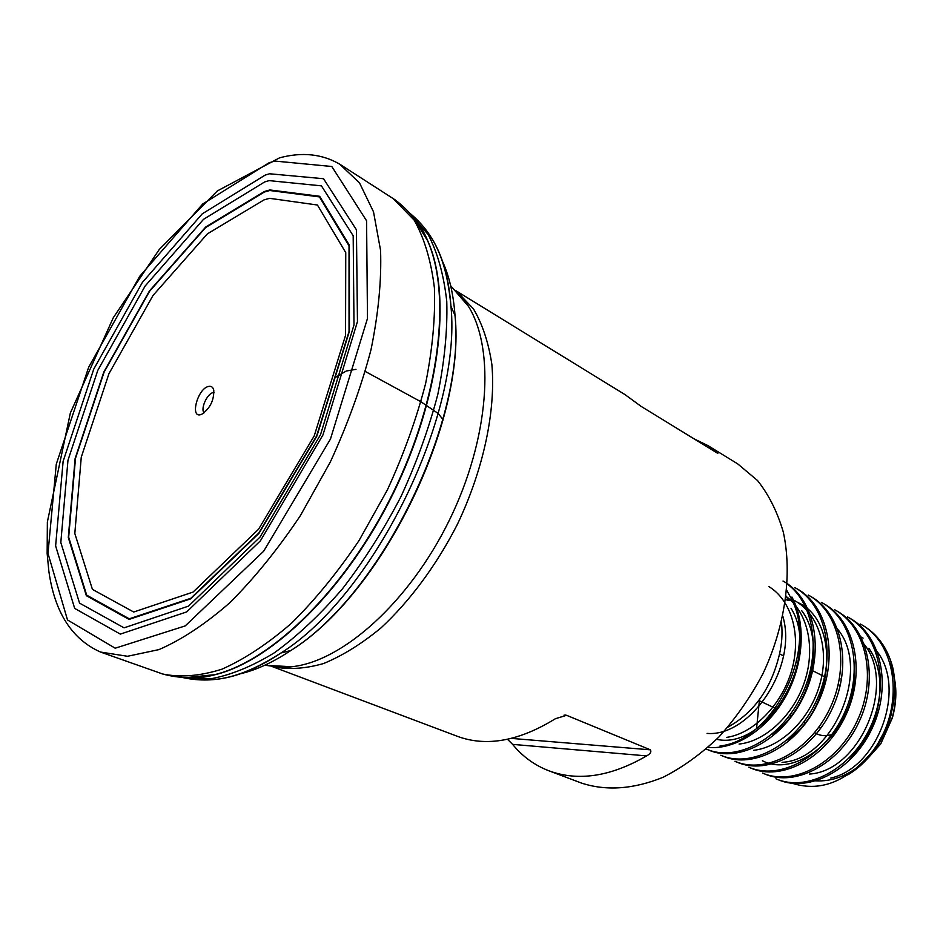 <?xml version="1.0" encoding="UTF-8"?>
<svg xmlns="http://www.w3.org/2000/svg" width="943" height="943" viewBox="0 0 943 943"><rect width="100%" height="100%" fill="white"/><g stroke="black" fill="none" stroke-linecap="round" stroke-linejoin="round"><path stroke-width="1.41" d="M272.114 666.524L457.555 736.389C486.458 747.021 519.063 741.127 555.392 718.719L566.578 715.301L650.375 749.826C651.601 751.807 650.352 753.834 646.615 755.897C610.84 776.631 578.271 781.606 548.909 770.808L581.324 783.02C606.137 791.177 633.378 789.267 663.059 777.303C682.484 767.413 701.085 753.987 718.872 737.025C735.74 718.295 750.392 697.313 762.793 674.056C785.295 626.364 792.497 574.028 783.279 531.982C777.397 511.931 768.816 494.769 757.512 480.506L737.732 463.885L708.217 445.756L716.032 451.19L717.8 453.418L641.063 406.339L625.044 394.634L456.212 290.88M693.871 438.743L708.217 445.756M548.909 770.808C534.598 765.292 522.493 756.486 512.615 744.369L507.511 739.288M208.945 386.371C211.444 386.017 213.047 387.278 213.778 390.166C214.073 400.209 210.171 408.178 202.05 414.083C189.107 420.543 197.323 387.927 208.945 386.371M814.599 732.652C820.292 736.2 826.681 736.613 833.753 733.878M852.696 690.948L852.118 689.628M840.154 678.889L839.411 678.689M814.493 780.792C833.412 782.101 851.152 774.651 867.713 758.42M766.93 720.228L766.977 718.554M798.308 652.049L799.393 651.083M895.013 681.718C896.699 693.353 895.826 705.376 892.42 717.753L880.762 743.874L868.149 757.983M860.169 624.007C895.048 641.712 904.632 700.767 877.685 743.992L885.394 729.634L890.911 714.37C895.449 697.785 896.015 682.013 892.632 667.031C887.339 647.629 877.143 633.602 862.02 624.961L860.205 623.96M778.116 779.661C808.67 793.146 853.12 770.266 872.464 727.607C892.113 685.207 880.915 634.898 849.419 617.96L847.568 616.922M764.702 773.932C795.244 787.452 839.883 764.278 859.368 721.195C879.218 678.441 868.126 627.79 836.594 610.84L834.72 609.767C866.252 626.73 877.391 677.475 857.411 720.428C837.749 763.63 793.063 786.627 762.498 773.048M748.848 767.237L750.852 768.085C781.37 781.712 826.292 758.313 845.989 714.829C866.11 671.616 855.148 620.553 823.545 603.591M737.013 762.133C767.496 775.853 812.548 752.043 832.457 708.205C852.755 664.509 841.875 613.103 810.273 596.2M722.927 756.097C753.386 769.806 798.58 745.654 818.618 701.427C839.164 657.377 828.343 605.559 796.776 588.668L794.808 587.548M708.558 749.991C739.017 763.641 784.352 739.171 804.544 694.531C825.255 650.045 814.611 597.909 783.008 581.053M708.158 747.339C734.479 750.133 766.494 730.106 785.083 697.62C803.707 664.898 806.43 623.818 791.931 597.025M786.851 590.483L791.649 599.359C818.795 650.387 772.682 740.668 720.016 745.96M787.358 584.071C815.518 604.687 821.813 656.222 800.289 698.115C779.059 740.208 735.776 762.215 706.448 749.107M794.796 587.56C826.386 604.557 837.066 656.316 816.614 700.413C796.47 744.77 751.323 768.887 720.841 755.237M810.296 596.165L808.351 595.08C839.93 612.09 850.716 663.542 830.465 707.215C810.461 751.158 765.445 774.898 734.974 761.26M823.569 603.555L821.648 602.494C853.309 619.516 864.118 670.614 844.044 713.922C824.206 757.429 779.354 780.816 748.86 767.201M847.557 616.958C879.041 633.849 890.298 684.253 870.53 726.829C851.081 769.5 806.571 792.45 775.912 778.777L777.845 779.602M785.814 599.559L788.395 600.538L791.649 599.359M781.464 622.533C782.666 633.048 781.912 643.998 779.189 655.385C770.997 688.791 753.917 712.684 727.961 727.088M880.762 743.874L892.267 717.552C897.524 697.608 896.722 679.373 889.85 662.835M759.374 700.755L756.545 728.621M789.833 782.454C819.219 792.957 847.003 782.336 873.183 750.604L877.685 743.992M892.632 667.031L894.754 683.156M891.064 714.959C887.575 727.843 881.988 739.63 874.302 750.345C866.523 760.836 857.623 769.052 847.592 774.981M838.292 684.253L839.164 685.078M819.95 727.784L818.43 727.69M214.026 392.559L213.318 392.606C207.354 393.16 200.187 408.861 204.089 412.834M849.124 758.054C879.902 731.697 889.85 677.322 868.857 648.312M762.392 760.742C798.615 779.755 855.843 729.375 854.311 674.304M787.346 739.878C833.977 709.301 841.262 622.227 798.214 602.671M772.011 734.291C810.237 709.513 826.575 642.631 801.597 610.545M716.621 739.312C766.435 750.817 822.284 658.002 791.024 608.27M707.073 733.406C750.027 737.237 797.872 667.29 782.879 616.357M768.887 586.605C791.79 600.491 801.574 635.57 791.719 670.343C781.806 704.951 753.528 733.513 726.711 737.379M786.58 596.778C807.856 612.785 815.73 648.053 804.591 681.671C793.523 715.407 765.103 741.434 739.076 744.062M794.489 600.55C818.453 613.457 829.911 649.102 819.891 684.099C810.226 719.332 780.757 747.41 753.563 750.333M835.05 626.447C873.536 664.815 834.378 760.07 782.03 762.321M861.737 641.499C898.596 680.422 861.053 770.95 809.518 774.062M874.644 648.701C908.262 684.96 878.97 767.555 830.771 778.081M335.92 377.094L346.317 371L355.994 369.338M365.342 371.483L420.991 401.812L438.177 413.447L442.845 419.399L442.821 420.708M456.86 291.517L473.421 308.821C482.392 323.956 488.533 342.474 491.857 364.352C495.947 410.429 483.641 469.201 457.367 524.379C436.526 565.152 409.922 601.08 381.055 627.849C361.593 643.904 342.427 655.798 323.532 663.542C305.202 668.787 288.369 669.825 273.01 666.654M266.174 665.381L279.281 667.196L291.811 666.725C342.604 661.526 409.297 602.106 449.257 520.406C489.346 438.766 495.452 349.653 468.435 306.322L451.662 286.884M786.25 596.141L788.395 600.538M714.405 451.343L716.032 451.19M646.615 755.897L512.615 744.369M566.578 715.301L564.044 715.136M511.389 738.393L650.375 749.826M392.854 198.289L414.177 220.132C424.362 238.237 431.092 260.787 434.393 287.756C435.466 316.942 432.542 348.851 425.635 383.471C416.429 418.987 403.663 454.502 387.314 490.054L359.024 540.563C337.83 572.036 315.386 599.536 291.705 623.04C267.871 643.715 244.638 659.086 222.029 669.153C200.246 676.048 180.49 677.663 162.75 674.021L160.121 673.184M411.348 214.992L420.106 226.556L427.603 240.807C451.732 294.97 439.768 397.675 393.066 492.871C346.446 588.102 272.61 660.477 215.004 674.599L199.162 677.404L184.651 677.569M412.339 216.183L427.91 241.219C452.039 295.348 440.086 397.958 393.431 493.048C346.859 588.184 273.093 660.489 215.534 674.587L186.207 677.616M410.122 213.578L428.098 234.465C437.623 252.689 443.847 275.026 446.77 301.465C447.583 329.932 444.601 360.863 437.847 394.268C428.912 428.452 416.606 462.6 400.916 496.713C383.565 530.013 364.116 560.672 342.568 588.668C320.314 614.471 297.693 635.782 274.696 652.58C252.017 666.465 230.552 675.235 210.301 678.866L182.777 677.475M431.729 238.249C442.503 255.47 448.903 278.114 450.943 306.18L450.943 306.192C461.999 415.333 374.017 594.856 280.979 652.98L280.979 652.992C257.557 668.575 235.738 677.392 215.523 679.42M424.715 234.996L425.564 235.856M441.619 259.455C448.951 274.79 453.418 293.473 455.021 315.504C465.948 421.309 381.161 594.314 290.845 650.493C272.456 662.729 254.952 670.65 238.343 674.245M209.841 676.013L208.639 675.872M269.615 198.325L317.437 205.02L345.751 252.618L345.551 335.354L314.219 435.914L258.571 529.235L193.044 592.086L133.706 612.019L92.426 589.387L74.815 533.479L81.263 457.202L108.916 373.746L153.025 295.442L207.377 233.864L264.052 199.869L269.615 198.325M269.792 190.51L319.441 196.898L349.016 245.793L349.04 331.453L316.612 435.961L258.783 533.043L190.745 598.322L129.274 618.82L86.697 595.163L68.674 537.18L75.487 458.31L104.095 372.12L149.607 291.246L205.692 227.511L264.276 192.077L269.792 190.51M269.851 189.956L319.665 196.297L349.37 245.251L349.44 331.134L316.942 435.949L258.96 533.349L190.71 598.84L129.061 619.41L86.355 595.681L68.297 537.534L75.134 458.463L103.813 372.061L149.43 290.974L205.657 227.063L264.394 191.512L269.851 189.956M269.073 180.62L321.433 185.854L353.177 235.762L354.002 324.922L320.514 434.676L259.985 537.121L188.529 606.113L124.063 627.849L79.542 603.119L60.812 542.52L67.979 460.243L97.777 370.41L145.128 286.035L203.523 219.33L264.665 181.94L269.073 180.62M269.533 173.771L323.532 178.722L356.43 229.786L357.456 321.587L322.966 434.923L260.445 540.775L186.702 611.913L120.327 634.109L74.674 608.4L55.625 545.903L63.122 461.316L93.77 369.078L142.358 282.44L202.273 213.813L265.113 175.127L269.533 173.771M274.79 161.053L331.795 166.498L366.579 220.78L367.475 318.475L330.451 439.084L263.627 551.266L185.229 625.904L115.199 648.206L67.507 619.952L47.987 553.4L56.274 464.168L88.654 367.275L139.705 276.311L202.662 204.03L268.896 162.868L274.79 161.053M339.669 164.153L359.519 182.883L373.511 211.833L380.559 250.308C381.609 280.26 378.426 313.359 371.023 349.629C361.193 386.96 347.602 424.444 330.274 462.094L300.404 515.597C278.114 548.897 254.681 577.859 230.116 602.471C205.527 623.96 181.81 639.672 158.978 649.597L127.517 656.281L100.547 652.061C71.857 639.236 54.611 612.255 48.836 571.104L47.15 553.517L47.362 521.998L70.36 412.975L113.301 317.708L159.273 249.471L217.373 190.922L279.552 157.835C302.043 151.835 322.07 153.945 339.669 164.153L395.129 199.857M453.937 289.513C459.489 293.19 464.321 298.79 468.435 306.322L450.66 285.729M269.639 665.569C275.945 667.703 283.336 668.092 291.811 666.725L264.641 665.298M706.437 749.131L708.547 750.027M720.817 755.272L722.892 756.156M734.962 761.307L736.99 762.168M762.498 773.06L764.467 773.897M891.182 714.983L890.911 714.37M874.302 750.345L873.194 750.616M825.797 677.38L810.65 669.683M797.837 663.165L796.387 662.422M783.527 655.892L779.555 653.864M805.322 722.444L804.002 721.819M791.354 715.855L789.833 715.136M777.032 709.089L758.761 700.46M565.835 715.1L565.081 715.053M863.081 638.116L859.627 636.219M395.058 199.822C409.121 210.407 419.906 223.963 427.45 240.453M162.679 673.997C179.665 678.606 196.981 678.842 214.639 674.693M427.603 240.807L427.91 241.219C423.914 231.471 419.128 223.574 413.541 217.503M215.004 674.599L215.534 674.587C205.374 677.404 196.191 678.465 187.975 677.758M409.722 213.118C436.963 235.679 447.1 265.207 450.943 306.192L455.021 315.504C466.196 422.087 381.927 594.031 290.845 650.493L280.979 652.992C246.241 675.058 216.701 685.137 182.176 677.428M100.547 652.061L162.75 674.021"/></g></svg>
